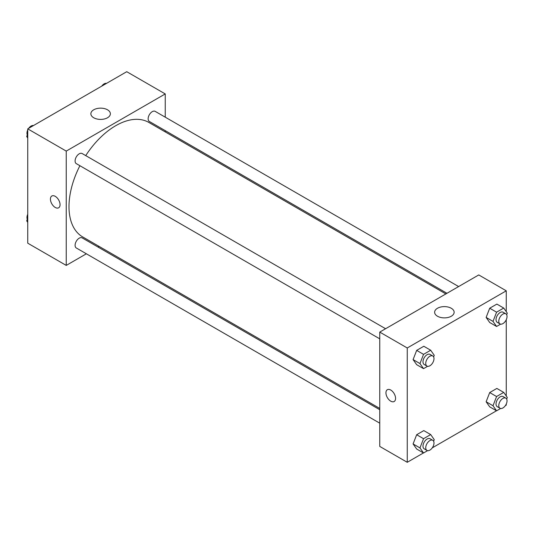 <?xml version="1.0" encoding="UTF-8"?>
<svg xmlns="http://www.w3.org/2000/svg" width="534" height="534" viewBox="0 0 534 534"><rect width="100%" height="100%" fill="white"/><g stroke="black" fill="none" stroke-linecap="round" stroke-linejoin="round"><path stroke-width="0.8" d="M86.368 253.79L66.243 265.411L27.741 243.184L27.741 128.861L126.745 71.703L165.246 93.931L165.246 117.173M165.246 130.643L165.246 131.905M93.724 109.797A9.752 5.634 180 0 1 104.35 108.576A9.752 5.634 180 0 1 110.371 113.782A9.752 5.634 180 0 1 100.619 119.409A9.752 5.634 180 0 1 90.867 113.782A9.752 5.634 180 0 1 93.724 109.797M66.243 265.411L66.243 151.095L27.741 128.861M66.243 151.095L165.246 93.931M51.838 196.005A6.808 3.932 -120 0 0 50.797 201.458A6.808 3.932 -120 0 0 55.242 207.459A6.808 3.932 60 0 1 50.797 201.458A6.808 3.932 60 0 1 51.838 196.005A6.808 3.932 60 0 1 58.647 199.936A6.808 3.932 60 0 1 58.647 207.793A6.808 3.932 60 0 1 55.242 207.459A6.808 3.932 -120 0 0 58.647 207.793M99.13 246.428L98.036 247.055M385.588 328.73L82.136 153.532A5.834 3.371 120 0 0 76.302 156.903A5.834 3.371 120 0 0 76.302 163.638L379.754 338.836M379.754 409.705L82.136 237.877A5.834 3.371 120 0 0 77.644 239.439A5.834 3.371 120 0 0 75.094 245.313A5.834 3.371 120 0 0 76.302 247.983L379.754 423.175M458.633 286.558L155.18 111.366A5.834 3.371 120 0 0 150.688 112.928A5.834 3.371 120 0 0 148.138 118.795A5.834 3.371 120 0 0 149.346 121.465L446.965 293.293M79.9 165.714A66.116 38.174 120 0 0 68.993 206.665A66.116 38.174 120 0 0 82.683 236.929L379.754 408.443M445.87 293.927L148.799 122.413A66.116 38.174 120 0 0 85.734 155.608M423.455 452.945L407.255 462.297L379.754 446.417L379.754 332.095L478.758 274.937L506.259 290.816L506.259 311.662M432.26 447.859L496.5 410.773M505.304 405.686L506.259 405.139L506.259 404.031M413.089 359.596L416.667 364.675L413.089 359.596L416.667 350.384L413.089 359.596L419.964 363.567L423.542 354.356L430.684 350.231L434.255 355.317L433.635 356.919M423.809 346.259L416.667 350.384L423.809 346.259L430.684 350.231M486.134 317.423L489.705 322.509L486.134 317.423L489.705 308.218L486.134 317.423L493.009 321.395L496.58 312.183L503.729 308.058L507.3 313.144L506.679 314.746M496.854 304.093L489.705 308.218L496.854 304.093L503.729 308.058M486.134 401.768L489.705 406.848L486.134 401.768L489.705 392.557L486.134 401.768L493.009 405.74L496.58 396.528L503.729 392.403L507.3 397.49L506.679 399.092M496.854 388.432L489.705 392.557L496.854 388.432L503.729 392.403M407.255 462.297L407.255 347.974L506.259 290.816M506.259 319.692L506.259 396.008M413.089 443.941L416.667 449.021L413.089 443.941L416.667 434.729L413.089 443.941L419.964 447.906L423.542 438.701L430.684 434.576L434.255 439.656L433.635 441.264M423.809 430.604L416.667 434.729L423.809 430.604L430.684 434.576M437.486 316.235A9.752 5.634 180 0 1 434.629 312.25A9.752 5.634 180 0 1 444.381 306.616A9.752 5.634 180 0 1 454.14 312.25A9.752 5.634 180 0 1 448.113 317.456A9.752 5.634 180 0 1 437.486 316.235M407.255 347.974L379.754 332.095M395.567 398.391A6.808 3.932 60 0 1 394.159 401.501A6.808 3.932 60 0 1 387.35 397.576A6.808 3.932 60 0 1 387.35 389.713A6.808 3.932 60 0 1 392.597 391.535A6.808 3.932 60 0 1 395.567 398.391M387.357 389.713A6.808 3.932 -120 0 0 387.357 397.57A6.808 3.932 -120 0 0 394.159 401.501M427.58 366.311L423.542 368.647L419.964 363.567M432.78 355.978L430.03 354.389A5.834 3.371 120 0 0 425.531 355.951A5.834 3.371 120 0 0 422.988 361.818A5.834 3.371 120 0 0 424.196 364.488L426.946 366.077A5.834 3.371 120 0 0 432.78 362.713A5.834 3.371 120 0 0 432.78 355.978A5.834 3.371 120 0 0 428.281 357.54A5.834 3.371 120 0 0 425.738 363.407A5.834 3.371 120 0 0 426.946 366.077M423.542 368.647L416.667 364.675M423.542 354.356L416.667 350.384M500.625 324.145L496.58 326.474L493.009 321.395M505.825 313.805L503.075 312.216A5.834 3.371 120 0 0 498.576 313.778A5.834 3.371 120 0 0 496.033 319.652A5.834 3.371 120 0 0 497.241 322.322L499.991 323.911A5.834 3.371 120 0 0 505.825 320.54A5.834 3.371 120 0 0 505.825 313.805A5.834 3.371 120 0 0 501.326 315.367A5.834 3.371 120 0 0 498.783 321.234A5.834 3.371 120 0 0 499.991 323.911M496.58 326.474L489.705 322.509M496.58 312.183L489.705 308.218M427.58 450.656L423.542 452.992L419.964 447.906M432.78 440.316L430.03 438.728A5.834 3.371 120 0 0 425.531 440.296A5.834 3.371 120 0 0 422.988 446.164A5.834 3.371 120 0 0 424.196 448.834L426.946 450.422A5.834 3.371 120 0 0 432.78 447.051A5.834 3.371 120 0 0 432.78 440.316A5.834 3.371 120 0 0 428.281 441.878A5.834 3.371 120 0 0 425.738 447.752A5.834 3.371 120 0 0 426.946 450.422M423.542 452.992L416.667 449.021M423.542 438.701L416.667 434.729M500.625 408.483L496.58 410.82L493.009 405.74M505.825 398.144L503.075 396.562A5.834 3.371 120 0 0 498.576 398.124A5.834 3.371 120 0 0 496.033 403.991A5.834 3.371 120 0 0 497.241 406.661L499.991 408.25A5.834 3.371 120 0 0 505.825 404.885A5.834 3.371 120 0 0 505.825 398.144A5.834 3.371 120 0 0 501.326 399.712A5.834 3.371 120 0 0 498.783 405.58A5.834 3.371 120 0 0 499.991 408.25M496.58 410.82L489.705 406.848M496.58 396.528L489.705 392.557M27.741 137.992L26.7 136.51L27.741 133.834M30.224 127.426L37.5 123.227M27.741 137.111L26.7 136.51M27.741 129.969A5.834 3.371 120 0 0 26.967 133.18A5.834 3.371 120 0 0 27.321 134.908M33.375 125.517A5.834 3.371 120 0 0 28.696 128.314M103.269 85.26L110.545 81.055M106.42 83.344A5.834 3.371 120 0 0 101.74 86.141M27.741 222.338L26.7 220.856L27.741 218.179M27.741 221.456L26.7 220.856M27.741 214.308A5.834 3.371 120 0 0 26.967 217.525A5.834 3.371 120 0 0 27.321 219.254"/></g></svg>
